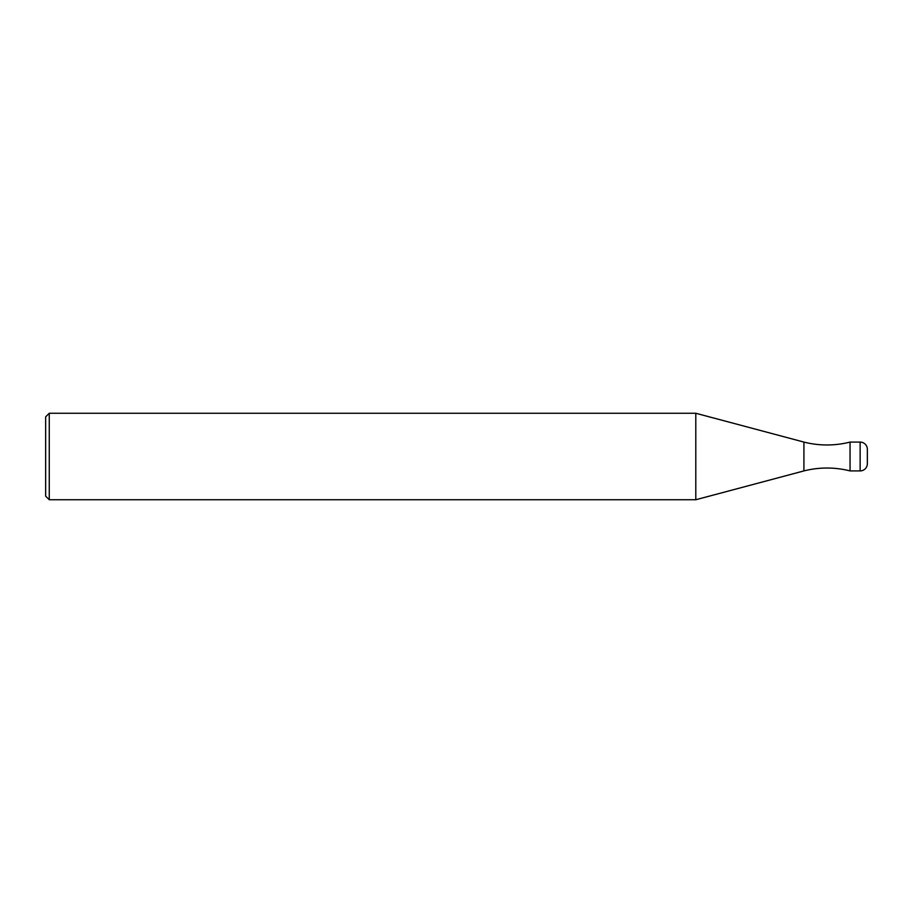 <?xml version="1.0" encoding="UTF-8"?>
<svg xmlns="http://www.w3.org/2000/svg" width="913" height="913" viewBox="0 0 913 913"><rect width="100%" height="100%" fill="white"/><g stroke="black" fill="none" stroke-linecap="round" stroke-linejoin="round"><path stroke-width="0.68" stroke-dasharray="4.57 3.42" d="M850.049 442.086L850.049 470.914L850.049 442.086M803.919 442.086L803.919 470.914M695.797 413.258L695.797 499.742M49.256 413.258L49.256 499.742M45.65 416.853L45.65 496.147M867.35 456.5L867.35 449.287M860.137 470.914L860.137 442.086"/><path stroke-width="1.37" d="M867.35 463.713A7.213 7.213 0 0 1 860.137 470.914A7.213 7.213 0 0 0 867.35 463.713L867.35 449.287A7.213 7.213 0 0 0 860.137 442.086L850.049 442.086L850.049 470.914A93.708 93.708 0 0 0 803.919 470.914L695.797 499.742L49.256 499.742L45.65 496.147L45.65 416.853L49.256 413.258L49.256 499.742M850.049 470.914L860.137 470.914L850.049 470.914L850.049 442.086A93.708 93.708 0 0 1 803.919 442.086L803.919 470.914M803.919 442.086L695.797 413.258L695.797 499.742M695.797 413.258L49.256 413.258M860.137 442.086L860.137 470.914"/></g></svg>

